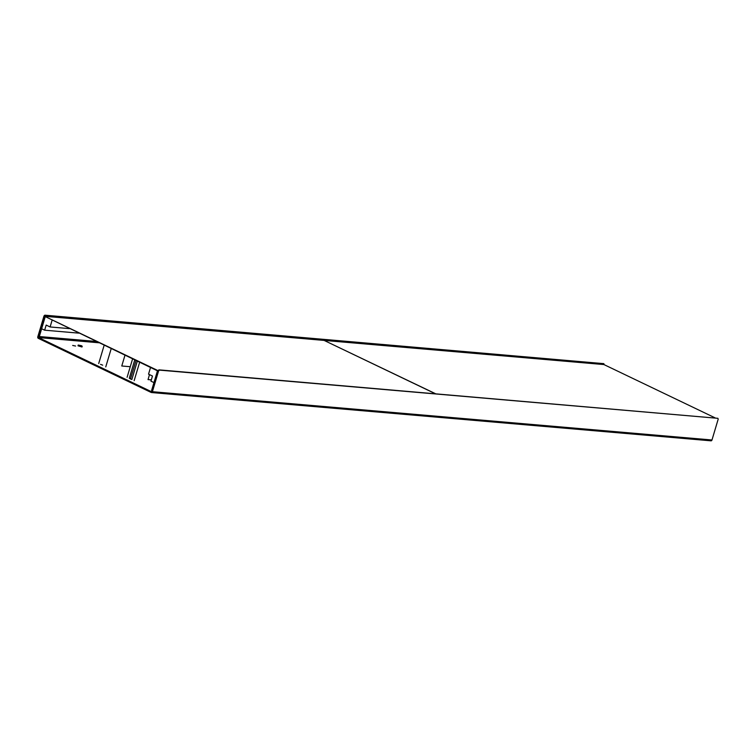 <?xml version="1.0" encoding="UTF-8"?>
<svg xmlns="http://www.w3.org/2000/svg" width="756" height="756" viewBox="0 0 756 756"><rect width="100%" height="100%" fill="white"/><g stroke="black" fill="none" stroke-linecap="round" stroke-linejoin="round"><path stroke-width="1.13" d="M710.772 440.757A1.247 0.926 -85.1 0 0 711.982 439.992L718.2 419.145L717.879 418.314L159.412 370.119L158.618 370.856L152.4 391.702A1.247 0.926 -85.1 0 1 151.191 392.468L38.31 338.348A1.247 0.926 94.9 0 1 37.8 336.76L44.018 315.913L44.812 315.176L603.846 363.645L44.812 315.176M98.913 342.77L38.547 337.563L151.427 391.684L158.042 370.582L158.618 370.856M158.042 370.582L159.412 370.119M158.836 369.845L717.879 418.314M75.581 346.05L72.689 345.445L75.581 346.05M38.547 337.563L44.585 316.188L45.379 315.45M44.585 316.188L44.018 315.913M603.846 363.645L604.12 364.657M79.38 345.577L81.421 346.002L79.38 345.577M81.62 345.766L78.227 345.048L81.62 345.766M44.576 316.726L38.745 336.259L39.321 336.533L45.143 317L41.646 328.747L44.651 330.192L46.173 325.08L50.104 326.961L52.079 320.317M96.125 341.438L39.321 336.533M69.401 328.624L50.104 326.961M78.813 333.141L44.651 330.192M150.52 367.52L148.545 374.154L152.466 376.034L150.945 381.147L153.95 382.593L157.456 370.837L151.635 390.38L152.079 390.587M127.102 377.31L132.584 358.92M134.152 380.684L139.633 362.294M151.323 379.871L148.034 379.588L149.508 374.617M136.014 360.565L130.476 378.907L131.856 379.503L130.476 378.917L129.276 378.265L134.738 359.95M111.198 348.658L105.755 366.906M124.967 355.263L121.773 365.989L130.259 366.717M104.148 345.284L98.705 363.523M100.539 364.345L102.693 365.167M435.276 393.696L324.135 340.417L44.623 316.291L157.909 371.035M44.623 316.291L158.032 370.638M324.381 340.54L435.55 393.725M715.063 417.841L603.921 364.562L324.409 340.436M711.982 439.992L152.4 391.702M82.224 346.248L81.998 346.995L78 345.794L82.007 346.957M97.6 342.147L38.376 337.034M137.318 361.188L131.856 379.503M130.542 378.917L129.276 378.265M711.018 440.824L151.436 392.534M78 345.794L78.227 345.048"/></g></svg>

